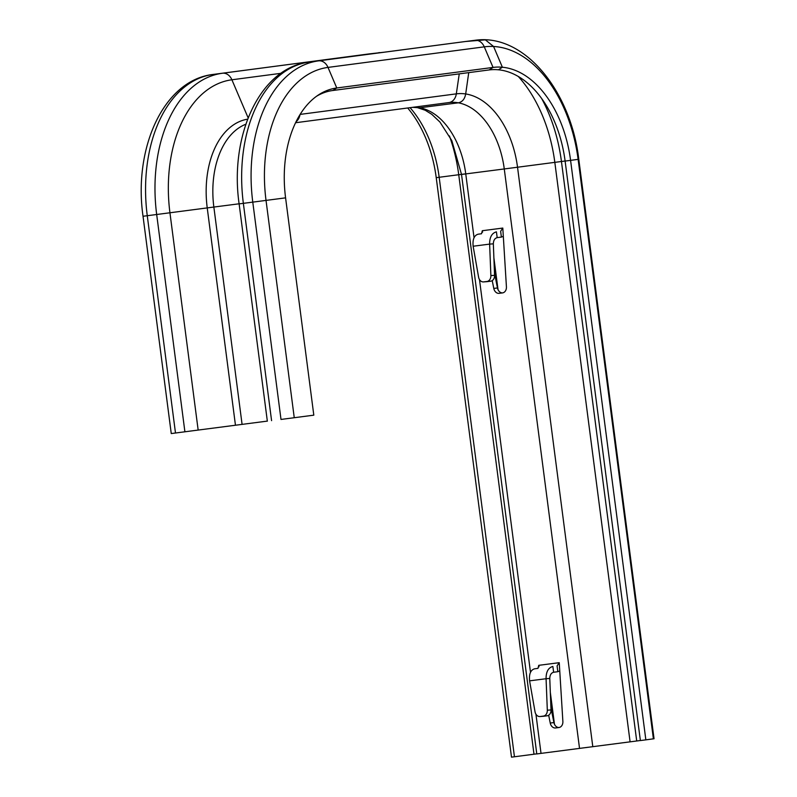 <?xml version="1.0" encoding="UTF-8"?>
<svg xmlns="http://www.w3.org/2000/svg" width="797" height="797" viewBox="0 0 797 797"><rect width="100%" height="100%" fill="white"/><g stroke="black" fill="none" stroke-linecap="round" stroke-linejoin="round"><path stroke-width="1.2" d="M492.227 280.604L493.791 288.434A6.077 4.692 -97.5 0 0 499.141 293.336L502.499 292.907A6.077 4.692 -97.5 0 0 502.508 292.907A6.077 4.692 -97.5 0 0 506.424 286.81L502.807 228.081L500.636 231.289L501.393 237.088L497.179 237.636C494.748 238.283 493.463 240.345 493.333 243.832L489.627 244.111L490.872 275.593A5.848 4.513 85.7 0 1 486.977 281.471L483.62 281.899A5.848 4.513 85.7 0 1 483.44 281.919A5.848 4.513 85.7 0 1 478.598 277.177L473.139 246.233C472.501 239.379 474.165 235.364 478.13 234.198L481.527 233.75L482.295 230.722L482.583 232.166M548.675 715.228L550.239 723.048A6.077 4.692 -97.5 0 0 555.589 727.96L558.946 727.522A6.077 4.692 -97.5 0 0 558.956 727.522A6.077 4.692 -97.5 0 0 562.871 721.424L559.245 662.696L557.083 665.903L557.84 671.702L553.626 672.25C551.195 672.897 549.91 674.959 549.771 678.446L546.075 678.725L547.32 710.207A5.848 4.513 85.7 0 1 543.424 716.085L540.067 716.523A5.848 4.513 85.7 0 1 539.888 716.533A5.848 4.513 85.7 0 1 535.036 711.791L529.587 680.847C528.949 673.993 530.613 669.978 534.578 668.813L537.975 668.364L538.742 665.336L539.031 666.78M640.37 740.513L536.789 753.932L461.523 174.453L451.819 140.631L439.944 122.061L431.785 114.33L425.239 110.265L417.698 107.734M494.479 272.963L497.467 287.956A6.077 4.692 -97.5 0 0 502.777 292.868L499.141 293.336M550.926 707.577L553.915 722.57A6.077 4.692 -97.5 0 0 559.225 727.482M502.618 228.081L482.295 230.722M503.305 236.31L501.393 237.088M497.179 237.636L496.431 231.847C491.859 233.083 489.597 237.177 489.627 244.111L473.139 246.233M481.527 233.75L478.13 234.198M493.333 243.832L494.578 275.314A5.848 4.513 85.7 0 1 490.683 281.192L487.326 281.62A5.848 4.513 85.7 0 1 487.146 281.64A5.848 4.513 85.7 0 1 486.967 281.65M559.066 662.696L538.742 665.336M559.753 670.925L557.84 671.702M553.626 672.25L552.869 666.461C548.306 667.697 546.045 671.791 546.075 678.725L529.587 680.847M537.975 668.364L534.578 668.813M549.771 678.446L551.026 709.928A5.848 4.513 85.7 0 1 547.131 715.806L543.773 716.234A5.848 4.513 85.7 0 1 543.594 716.254A5.848 4.513 85.7 0 1 543.415 716.264M407.685 107.984A102.265 64.906 82.7 0 1 436.228 177.661L511.495 757.15L514.444 756.771L439.177 177.283A100.263 63.64 82.7 0 0 410.076 107.675M536.779 753.852L514.444 756.771M653.391 738.839L654.048 738.749L578.781 159.261L578.124 159.36A123.794 78.574 82.7 0 0 484.277 46.844L327.995 67.406A123.794 78.574 82.7 0 0 266.029 200.406L294.252 417.718L281.002 419.441L313.809 415.167L294.252 417.718L266.029 200.406L252.779 202.129L281.002 419.441L252.779 202.129L243.354 203.345L271.578 420.647L243.354 203.345L239.12 203.883L267.344 421.185L239.12 203.883C229.347 136.068 259.533 67.765 309.146 62.076A11.686 9.026 -97.5 0 1 309.166 62.076A131.475 83.456 82.7 0 0 243.354 203.345L239.12 203.883C229.347 136.068 259.533 67.765 309.146 62.076A11.686 9.026 -97.5 0 1 309.166 62.076A131.475 83.456 82.7 0 0 243.354 203.345L252.779 202.129A131.475 83.456 82.7 0 1 318.581 60.861L465.448 41.514A11.686 9.026 -97.5 0 0 465.428 41.514L318.581 60.861A131.475 83.456 82.7 0 0 252.779 202.129L285.585 197.855L313.809 415.167L285.585 197.855L266.029 200.406A123.794 78.574 82.7 0 1 327.995 67.406A11.686 9.026 -97.5 0 0 318.581 60.861L465.448 41.514A11.686 9.026 -97.5 0 0 465.428 41.514L309.146 62.076L465.428 41.514A131.475 83.456 82.7 0 1 465.597 41.494A131.475 83.456 82.7 0 0 465.448 41.514L318.581 60.861A11.686 9.026 -97.5 0 1 327.995 67.406L336.772 87.979A102.265 64.906 82.7 0 0 318.232 95.082A102.265 64.906 82.7 0 0 285.585 197.855A102.265 64.906 82.7 0 1 318.232 95.082A102.265 64.906 82.7 0 1 336.772 87.979L332.817 90.499A100.263 63.64 82.7 0 0 316.439 96.327A100.263 63.64 82.7 0 1 332.817 90.499L489.109 69.947L332.817 90.499L336.772 87.979L327.995 67.406L484.277 46.844A11.686 9.026 -97.5 0 0 474.873 40.298A131.475 83.456 82.7 0 1 475.022 40.288A131.475 83.456 82.7 0 0 474.873 40.298A11.686 9.026 -97.5 0 1 484.277 46.844L493.054 67.416L336.772 87.979L493.054 67.416L489.109 69.947A100.263 63.64 82.7 0 1 565.113 161.074L640.38 740.562L645.849 739.855L653.391 738.839L578.124 159.36L570.582 160.366A102.265 64.906 82.7 0 0 493.054 67.416L489.109 69.947A100.263 63.64 82.7 0 1 498.434 69.797L502.389 67.247A102.265 64.906 82.7 0 0 493.054 67.416L484.277 46.844A123.794 78.574 82.7 0 1 493.582 46.495L502.389 67.247M645.849 739.855L570.582 160.366L565.113 161.074M267.334 421.105L171.255 433.558L267.334 421.105M412.587 107.336L419.77 107.774L458.285 102.823C462.32 101.986 464.79 99.037 465.687 93.966L468.736 72.627M578.781 159.261C570.921 91.286 524.386 33.095 475.022 40.288L465.597 41.494L485.363 39.85L493.582 46.495M541.024 753.394L535.933 714.202M530.493 672.339L479.485 279.588M474.046 237.715L465.757 173.915L461.523 174.453M579.539 748.443L504.272 168.954L465.757 173.915A73.045 46.365 82.7 0 0 412.886 107.306A73.045 46.365 82.7 0 1 419.77 107.774M497.467 287.956L493.791 288.434M487.326 281.62L483.62 281.899M490.683 281.192L486.977 281.471M494.578 275.314L490.872 275.593M559.215 727.482L555.589 727.96M553.915 722.57L550.239 723.048M543.773 716.234L540.067 716.523M547.131 715.806L543.424 716.085M551.026 709.928L547.32 710.207M436.228 177.661L458.733 174.732A121.792 77.309 82.7 0 0 449.438 135.928M300.011 114.569A11.686 9.026 82.5 0 1 296.066 121.692A11.686 9.026 82.5 0 0 300.011 114.569M465.687 93.966A80.736 51.247 82.7 0 0 456.322 93.857A11.686 9.026 82.5 0 1 448.92 102.564A11.686 9.026 82.5 0 1 448.9 102.564A11.686 9.026 82.5 0 1 448.9 102.564L295.557 122.738L448.92 102.564A11.686 9.026 82.5 0 0 456.322 93.857L300.12 114.399L456.322 93.857L459.251 73.872L456.322 93.857A80.736 51.247 82.7 0 1 517.532 167.231L504.272 168.954A73.045 46.365 82.7 0 0 448.98 102.554L448.98 102.554A73.045 46.365 82.7 0 1 458.285 102.823M465.358 173.876L458.733 174.732L533.99 754.221M565.113 161.024L554.822 162.359A121.792 77.309 82.7 0 0 518.339 76.522M630.088 741.848L554.822 162.359L517.532 167.231L592.799 746.719M636.713 740.991L561.447 161.502A125.637 79.75 82.7 0 0 541.741 98.669M147.266 215.718L175.489 433.02L147.266 215.718L143.032 216.256L171.255 433.558L143.032 216.256C133.258 148.441 163.445 80.138 213.048 74.45A131.475 83.456 82.7 0 0 147.266 215.718L143.032 216.256C133.258 148.441 163.445 80.138 213.048 74.45A11.686 9.026 -97.5 0 0 213.048 74.45A131.475 83.456 82.7 0 0 147.266 215.718L156.68 214.503L184.904 431.815L156.68 214.503L147.266 215.718M169.94 212.779L198.164 430.091L169.94 212.779L156.68 214.503A131.475 83.456 82.7 0 1 222.493 73.234L213.068 74.45A11.686 9.026 -97.5 0 0 213.048 74.45L369.36 53.887A11.686 9.026 -97.5 0 0 369.34 53.887L222.493 73.234A131.475 83.456 82.7 0 0 156.68 214.503L207.23 207.907L235.454 425.219L207.23 207.907L169.94 212.779A123.794 78.574 82.7 0 1 231.897 79.78A11.686 9.026 -97.5 0 0 222.493 73.234L369.36 53.887A11.686 9.026 -97.5 0 0 369.34 53.887L213.048 74.45L369.34 53.887A131.475 83.456 82.7 0 1 369.509 53.867A131.475 83.456 82.7 0 0 369.36 53.887L222.493 73.234A11.686 9.026 -97.5 0 1 231.897 79.78A123.794 78.574 82.7 0 0 169.94 212.779M213.855 207.051L207.23 207.907A82.729 52.512 82.7 0 1 247.648 119.161A82.729 52.512 82.7 0 0 207.23 207.907L213.855 207.051L242.079 424.353L213.855 207.051L239.11 203.793L213.855 207.051A78.883 50.072 82.7 0 1 245.845 124.222A78.883 50.072 82.7 0 0 213.855 207.051M248.146 117.866L231.897 79.78L280.913 73.324L231.897 79.78L248.146 117.866M380.597 52.682A11.686 9.026 -97.5 0 0 378.784 52.672A131.475 83.456 82.7 0 1 378.924 52.652A131.475 83.456 82.7 0 0 378.784 52.672A11.686 9.026 -97.5 0 1 380.597 52.682M552.949 717.698L550.617 699.806M496.501 283.084L494.17 265.192M487.146 281.64L483.44 281.919M543.594 716.254L539.888 716.533M369.509 53.867L384.114 52.213L369.509 53.867M554.463 724.274L550.328 692.394M498.025 289.66L493.881 257.78"/></g></svg>
